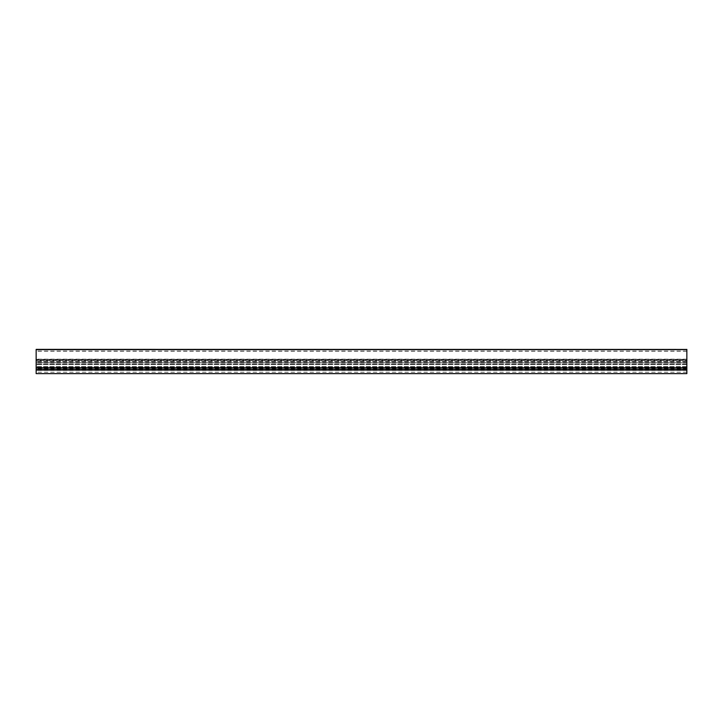 <?xml version="1.0" encoding="UTF-8"?>
<svg xmlns="http://www.w3.org/2000/svg" width="723" height="723" viewBox="0 0 723 723"><rect width="100%" height="100%" fill="white"/><g stroke="black" fill="none" stroke-linecap="round" stroke-linejoin="round"><path stroke-width="0.54" stroke-dasharray="3.62 2.71" d="M686.85 349.444L686.85 359.349L36.15 359.349L36.15 373.628M686.85 359.349L686.85 373.628M36.15 349.444L36.15 359.349M686.85 362.657L686.85 360.551L36.15 360.551L36.15 364.256L36.15 360.551L686.85 360.551L686.85 362.657L36.15 362.657M686.85 367.275L686.85 369.833L686.85 366.859L36.15 366.859L686.85 366.859L686.85 364.256L36.15 364.256L36.15 369.833L36.15 364.256L686.85 364.003L686.85 367.275L36.15 367.275M36.15 369.182L36.15 367.51L36.15 370.203L36.15 367.51L36.15 369.182L686.85 369.182L36.15 369.182M686.85 367.772L36.15 367.51L686.85 367.51L686.85 370.203L686.85 367.51L36.15 367.51L686.85 367.772M686.85 370.203L686.85 372.2L686.85 370.203L36.15 370.203L36.15 372.2L36.15 370.203L686.85 370.203M686.85 364.256L36.15 364.256L686.85 364.256M686.85 362.431L36.15 362.431M36.15 359.918L686.85 359.882L36.15 359.918M686.85 370.384L36.15 370.384M686.85 351.044L36.15 351.044M686.85 351.224L36.15 351.224M686.85 359.132L36.15 359.132M686.85 361.455L36.15 361.455L686.85 361.455M686.85 362.883L36.15 362.883M686.85 364.003L36.15 364.003L686.85 364.003M686.85 364.519L36.15 364.519L686.85 364.519M686.85 366.615L36.15 366.615L686.85 366.606M686.85 366.868L36.15 366.868M686.85 368.802L36.15 368.802M686.85 369.824L36.15 369.824L686.85 369.833M686.85 369.561L36.15 369.561L686.85 369.561M686.85 369.055L36.15 369.055M686.85 368.414L36.15 368.414M686.85 367.121L36.15 367.121M686.85 360.94L36.15 360.94M686.85 361.148L36.15 361.148M686.85 368.35L36.15 368.35M686.85 372.2L36.15 372.2M686.85 359.882L36.15 359.882"/><path stroke-width="1.08" d="M686.85 349.372L686.85 373.628L36.15 373.628L36.15 349.372L686.85 349.444L36.15 349.372M686.85 370.049L36.15 370.049M686.85 368.016L36.15 368.016M686.85 349.616L36.15 349.616"/></g></svg>
